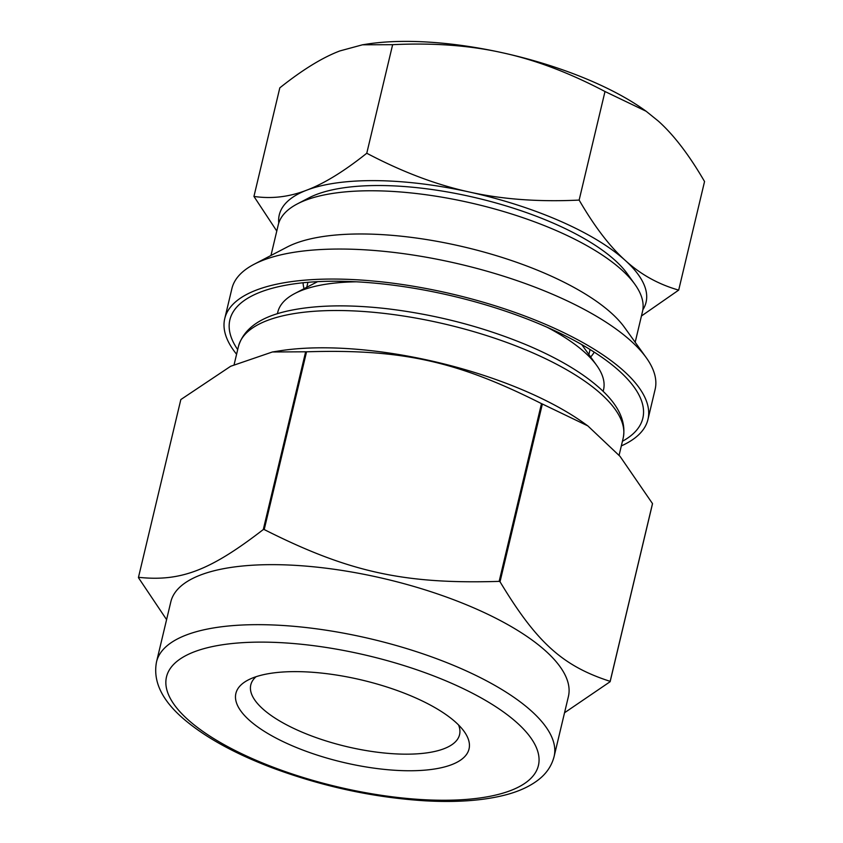 <?xml version="1.0" encoding="UTF-8"?>
<svg xmlns="http://www.w3.org/2000/svg" width="843" height="843" viewBox="0 0 843 843"><rect width="100%" height="100%" fill="white"/><g stroke="black" fill="none" stroke-linecap="round" stroke-linejoin="round"><path stroke-width="1.26" d="M499.151 581.375C403.997 584.325 348.528 572.091 264.207 529.552L306.557 351.805C401.711 348.844 457.18 361.089 541.491 403.628L499.151 581.375A241.741 85.143 13.4 0 1 500.025 581.754L542.365 404.008L587.824 425.884L620.037 456.358L652.503 503.598L610.153 681.344C562.671 666.054 536.664 642.535 500.025 581.754M564.536 712.756L610.121 681.713L652.461 503.966A241.741 85.143 13.4 0 0 652.503 503.598M138.484 577.307L180.834 399.561L230.655 366.273L272.415 351.974L305.64 351.794L263.301 529.541C210.202 570.532 180.739 581.818 138.484 577.307A241.741 85.143 13.4 0 0 138.452 577.676L166.587 619.626M272.415 351.974L279.887 350.804A206.261 72.646 13.4 0 1 584.231 423.312L587.824 425.884M305.64 351.794A241.741 85.143 13.4 0 1 306.557 351.805M541.491 403.628A241.741 85.143 13.4 0 1 542.365 404.008M236.588 354.239A217.526 76.608 13.4 0 1 224.744 318.612A217.526 76.608 13.4 0 1 454.114 294.502A217.526 76.608 13.4 0 1 647.961 419.435A217.526 76.608 13.4 0 1 621.333 445.905M237.694 349.613A212.257 74.753 13.4 0 1 251.572 296.083A212.257 74.753 13.4 0 1 453.682 296.304A212.257 74.753 13.4 0 1 634.178 387.232A212.257 74.753 13.4 0 1 622.429 441.268M366.768 153.247L392.638 44.679C433.081 42.719 469.699 45.417 502.47 52.761C535.294 59.885 569.478 72.804 605 91.518L579.141 200.086C538.688 202.035 502.07 199.338 469.298 192.004C436.474 184.87 402.301 171.961 366.768 153.247C344.123 171.298 324.102 183.605 306.704 190.17C289.254 196.946 271.667 199.032 253.943 196.43L276.778 231.045M253.943 196.43L279.813 87.851C302.458 69.8 322.479 57.493 339.877 50.928L362.501 44.795L392.638 44.679M641.439 315.999L678.689 290.108L704.548 181.53C689.205 155.101 673.831 134.985 658.436 121.192L646.17 111.276L605 91.518M678.689 290.108C658.415 284.333 640.606 274.439 625.264 260.424C609.858 246.63 594.484 226.525 579.141 200.086M362.501 44.795L366.779 44.131A188.526 66.397 13.4 0 1 502.47 52.761A188.526 66.397 13.4 0 1 644.948 110.401L646.17 111.276M278.759 223.058A188.526 66.397 13.4 0 1 306.704 190.17A188.526 66.397 13.4 0 1 469.298 192.004A188.526 66.397 13.4 0 1 625.264 260.424A188.526 66.397 13.4 0 1 642.84 309.792M458.571 724.969A107.314 37.798 13.4 0 1 459.572 734.653A107.314 37.798 13.4 0 1 404.25 754.158A107.314 37.798 13.4 0 1 297.463 730.133A107.314 37.798 13.4 0 1 250.782 684.916A107.314 37.798 13.4 0 1 256.051 676.718M407.264 770.744A119.843 42.203 13.4 0 1 270.487 735.043A119.843 42.203 13.4 0 1 248.137 680.006A119.843 42.203 13.4 0 1 362.237 680.132A119.843 42.203 13.4 0 1 464.145 731.471A119.843 42.203 13.4 0 1 407.264 770.744M156.535 661.829L170.834 601.807A204.343 71.971 13.4 0 1 386.294 579.162A204.343 71.971 13.4 0 1 568.403 696.529L554.104 756.54A204.343 71.971 13.4 0 0 531.564 711.165A204.343 71.971 13.4 0 0 315.314 628.667A204.343 71.971 13.4 0 0 156.535 661.829C152.752 681.218 161.898 700.343 183.974 719.195C205.186 737.246 234.301 753.347 271.33 767.499C322.237 786.508 373.712 797.626 425.768 800.85C456.6 802.525 482.902 800.629 504.683 795.139C517.992 791.777 528.972 786.867 537.623 780.407C546.159 774.032 551.649 766.076 554.104 756.54M263.301 529.541A241.741 85.143 13.4 0 1 264.207 529.552M277.4 313.765L277.769 312.216A167.43 58.968 13.4 0 1 294.881 293.48A167.43 58.968 13.4 0 1 356.241 281.804M547.191 327.284A167.43 58.968 13.4 0 1 596.686 365.388A167.43 58.968 13.4 0 1 603.525 389.824L603.145 391.373M304.07 288.696A150.296 52.93 13.4 0 1 303.09 282.774M594.199 352.121A150.296 52.93 13.4 0 1 590.648 356.968M224.744 318.612L231.899 288.601A217.526 76.608 13.4 0 1 254.133 264.259A217.526 76.608 13.4 0 1 461.258 264.491A217.526 76.608 13.4 0 1 646.244 357.674A217.526 76.608 13.4 0 1 655.116 389.424L647.961 419.435M254.133 264.259L287.105 247.073A187.209 65.933 13.4 0 1 465.357 247.273A187.209 65.933 13.4 0 1 624.558 327.474L646.244 357.674M270.961 255.492L278.264 224.818A187.209 65.933 13.4 0 1 297.4 203.869A187.209 65.933 13.4 0 1 475.652 204.059A187.209 65.933 13.4 0 1 634.853 284.26A187.209 65.933 13.4 0 1 642.492 311.583L635.179 342.269M297.4 203.869L308.875 197.884A176.661 62.213 13.4 0 1 477.085 198.073A176.661 62.213 13.4 0 1 627.308 273.754L634.853 284.26M517.328 723.041A191.161 67.324 13.4 0 1 345.735 788.711A191.161 67.324 13.4 0 1 194.322 651.797A191.161 67.324 13.4 0 1 517.328 723.041M234.143 364.524L238.443 346.473A197.757 69.642 13.4 0 1 392.1 314.386A197.757 69.642 13.4 0 1 601.365 394.229A197.757 69.642 13.4 0 1 623.177 438.128L619.11 455.241M238.443 346.473C243.806 328.285 261.256 316.241 290.793 310.329C317.495 304.955 349.782 304.439 387.664 308.791C436.748 314.776 483.239 326.894 527.149 345.156C558.14 358.296 582.376 372.669 599.847 388.286C618.583 404.967 626.36 421.574 623.177 438.128M317.558 281.667L294.881 293.48M581.775 344.608L596.686 365.388M588.888 354.513L590.079 349.529M306.747 287.305L307.937 282.31"/></g></svg>
